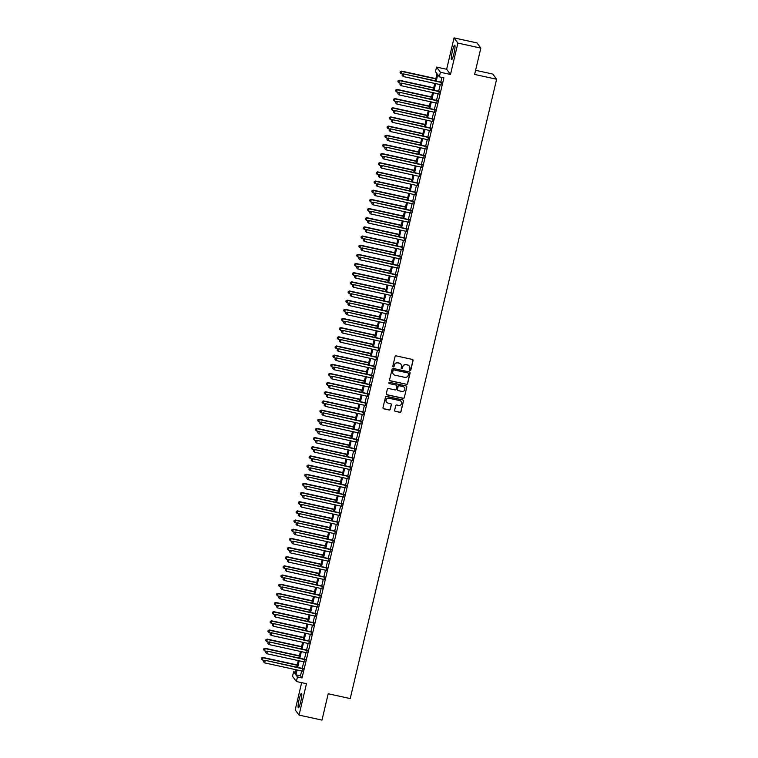 <?xml version="1.0" encoding="UTF-8"?>
<svg xmlns="http://www.w3.org/2000/svg" width="758" height="758" viewBox="0 0 758 758"><rect width="100%" height="100%" fill="white"/><g stroke="black" fill="none" stroke-linecap="round" stroke-linejoin="round"><path stroke-width="1.14" d="M410.04 370.567A0.654 0.644 143.4 0 0 410.817 370.075L413.072 360.524A0.929 0.919 143.4 0 0 412.39 359.425L396.178 355.881A0.929 0.919 143.4 0 0 395.07 356.582L392.805 366.142A0.654 0.644 143.4 0 0 393.288 366.91A0.654 0.644 143.4 0 0 394.065 366.417L394.359 365.176A2.975 2.928 143.4 0 1 397.922 362.93L399.267 363.224A2.975 2.928 143.4 0 1 401.475 366.73L401.181 367.971A0.654 0.644 143.4 0 0 401.664 368.739A0.654 0.644 143.4 0 0 402.441 368.246L402.735 367.005A2.975 2.928 143.4 0 1 406.297 364.759L407.643 365.053A2.975 2.928 143.4 0 1 409.851 368.559L409.557 369.8A0.654 0.644 143.4 0 0 410.04 370.567M409.614 370.255A0.654 0.644 143.4 0 0 410.713 369.932L412.968 360.382A0.929 0.919 143.4 0 0 412.864 359.699M392.871 366.588A0.654 0.644 143.4 0 0 393.961 366.275L394.359 365.176M401.238 368.426A0.654 0.644 143.4 0 0 402.337 368.104L402.735 367.005M300.746 701.681A7.4 1.033 -77.7 0 0 301.513 693.362A7.4 1.033 -77.7 0 0 299.126 699.492A7.4 1.033 -77.7 0 0 298.358 707.811A7.4 1.033 -77.7 0 0 300.746 701.681M453.976 53.496A7.4 1.033 -77.7 0 0 454.743 45.177A7.4 1.033 -77.7 0 0 452.355 51.307A7.4 1.033 -77.7 0 0 451.588 59.626A7.4 1.033 -77.7 0 0 453.976 53.496M394.643 410.258A0.929 0.919 143.4 0 0 395.325 411.357L399.873 412.343A0.929 0.919 143.4 0 0 400.991 411.641L403.493 401.029A0.929 0.919 143.4 0 0 402.811 399.94L386.599 396.396A0.929 0.919 143.4 0 0 385.49 397.097L382.979 407.709A0.929 0.919 143.4 0 0 383.671 408.808L389.157 410.002A0.929 0.919 143.4 0 0 390.275 409.301L391.346 404.763A0.929 0.919 143.4 0 0 390.664 403.663L387.935 403.066A2.492 2.445 143.4 0 1 386.438 399.333A2.492 2.445 143.4 0 1 389.072 398.263L399.741 400.594A2.492 2.445 143.4 0 1 401.238 404.327A2.492 2.445 143.4 0 1 398.604 405.397L396.822 405.009A0.929 0.919 143.4 0 0 395.714 405.719L394.643 410.258M301.637 670.963L300.481 675.823L302.044 677.927L297.458 676.922L296.378 681.508L292.531 676.325L293.611 671.74L295.175 673.843L296.132 669.759M480.837 48.095L457.898 43.083L454.051 37.9L476.99 42.912L480.837 48.095L474.612 74.436L496.623 79.239L350.224 698.573L328.205 693.76L321.979 720.1L299.05 715.088L306.469 683.707L296.378 681.508M454.051 37.9L446.642 69.281L450.489 74.464L457.898 43.083M450.489 74.464L440.398 72.256L439.308 76.833L437.754 74.739L436.257 81.049M302.044 677.927L443.894 77.837L439.308 76.833M406.487 384.382A0.929 0.919 143.4 0 0 407.596 383.681L410.106 373.069A0.929 0.919 143.4 0 0 409.424 371.97L393.212 368.426A0.929 0.919 143.4 0 0 392.104 369.127L389.593 379.739A0.929 0.919 143.4 0 0 390.275 380.838L406.383 384.24A0.929 0.919 143.4 0 0 407.491 383.539L410.002 372.927A0.929 0.919 143.4 0 0 409.898 372.244M406.8 387.044L404.298 397.656A0.929 0.919 143.4 0 1 403.18 398.367L386.978 394.823A0.929 0.919 143.4 0 1 386.286 393.724L387.357 389.186A0.929 0.919 143.4 0 1 388.475 388.484L395.041 389.915A0.929 0.919 143.4 0 0 396.159 389.214L396.87 386.201A0.929 0.919 143.4 0 0 396.178 385.102L389.337 383.614A0.654 0.644 143.4 0 1 388.949 382.638A0.654 0.644 143.4 0 1 389.64 382.354L406.117 385.955A0.929 0.919 143.4 0 1 406.8 387.044L404.298 397.656M301.646 682.655L295.203 709.905L299.05 715.088M440.929 84.773L441.535 82.196M438.759 93.935L439.365 91.358M436.589 103.088L437.195 100.52M434.429 112.25L435.035 109.683M432.259 121.413L432.865 118.845M430.099 130.575L430.705 128.007M427.929 139.737L428.535 137.17M425.759 148.9L426.375 146.332M423.599 158.062L424.205 155.494M421.429 167.224L422.035 164.657M419.269 176.387L419.875 173.819M417.099 185.549L417.705 182.981M414.939 194.711L415.545 192.144M412.769 203.874L413.375 201.296M410.599 213.036L411.215 210.459M408.439 222.198L409.045 219.621M406.269 231.351L406.875 228.783M404.109 240.513L404.715 237.946M401.939 249.676L402.545 247.108M399.779 258.838L400.385 256.27M397.609 268L398.215 265.433M395.439 277.163L396.055 274.595M393.279 286.325L393.885 283.757M391.109 295.487L391.715 292.92M388.949 304.65L389.555 302.082M386.779 313.812L387.385 311.244M384.619 322.974L385.225 320.407M382.449 332.137L383.055 329.559M380.279 341.299L380.895 338.722M378.119 350.461L378.725 347.884M375.949 359.614L376.555 357.046M373.789 368.776L374.395 366.209M371.619 377.939L372.225 375.371M369.459 387.101L370.065 384.533M367.289 396.263L367.895 393.696M365.119 405.426L365.735 402.858M362.959 414.588L363.565 412.02M360.789 423.75L361.395 421.183M358.629 432.913L359.235 430.345M356.459 442.075L357.065 439.507M354.299 451.237L354.905 448.67M352.129 460.4L352.735 457.823M349.959 469.562L350.575 466.985M347.799 478.724L348.405 476.147M345.629 487.877L346.235 485.31M343.469 497.04L344.075 494.472M341.299 506.202L341.905 503.634M339.139 515.364L339.745 512.796M336.969 524.527L337.575 521.959M334.799 533.689L335.415 531.121M332.639 542.851L333.245 540.283M330.469 552.014L331.075 549.446M328.309 561.176L328.915 558.608M326.139 570.338L326.745 567.77M323.979 579.5L324.585 576.933M321.809 588.663L322.415 586.086M319.639 597.825L320.255 595.248M317.479 606.987L318.085 604.41M315.309 616.14L315.915 613.573M313.149 625.303L313.755 622.735M310.979 634.465L311.585 631.897M308.819 643.627L309.425 641.06M306.649 652.79L307.255 650.222M304.479 661.952L305.095 659.384M441.942 77.411L440.843 82.053M440.237 84.621L438.683 91.216M438.077 93.784L436.513 100.369M435.907 102.946L434.353 109.531M433.747 112.108L432.183 118.693M431.577 121.271L430.023 127.856M429.407 130.423L427.853 137.018M427.247 139.586L425.683 146.18M425.077 148.748L423.523 155.343M422.917 157.91L421.353 164.505M420.747 167.073L419.193 173.667M418.587 176.235L417.023 182.83M416.417 185.397L414.863 191.992M414.247 194.56L412.693 201.154M412.087 203.722L410.523 210.317M409.917 212.884L408.363 219.479M407.757 222.047L406.193 228.632M405.587 231.209L404.033 237.794M403.427 240.371L401.863 246.956M401.257 249.534L399.703 256.119M399.087 258.686L397.533 265.281M396.927 267.849L395.363 274.443M394.757 277.011L393.203 283.606M392.597 286.173L391.033 292.768M390.427 295.336L388.873 301.93M388.267 304.498L386.703 311.093M386.097 313.66L384.543 320.255M383.927 322.823L382.373 329.417M381.767 331.985L380.203 338.58M379.597 341.147L378.043 347.742M377.437 350.31L375.873 356.895M375.267 359.472L373.713 366.057M373.107 368.634L371.543 375.219M370.937 377.797L369.383 384.382M368.767 386.95L367.213 393.544M366.607 396.112L365.043 402.706M364.437 405.274L362.883 411.869M362.277 414.436L360.713 421.031M360.107 423.599L358.553 430.193M357.947 432.761L356.383 439.356M355.777 441.923L354.213 448.518M353.607 451.086L352.053 457.68M351.447 460.248L349.883 466.843M349.277 469.41L347.723 476.005M347.117 478.573L345.553 485.158M344.947 487.735L343.393 494.32M342.787 496.897L341.223 503.483M340.617 506.06L339.053 512.645M338.447 515.213L336.893 521.807M336.287 524.375L334.723 530.97M334.117 533.537L332.563 540.132M331.957 542.7L330.393 549.294M329.787 551.862L328.233 558.457M327.627 561.024L326.063 567.619M325.457 570.187L323.893 576.781M323.287 579.349L321.733 585.943M321.127 588.511L319.563 595.106M318.957 597.674L317.403 604.268M316.797 606.836L315.233 613.43M314.627 615.998L313.073 622.583M312.467 625.16L310.903 631.746M310.297 634.323L308.733 640.908M308.127 643.476L306.573 650.07M305.967 652.638L304.403 659.233M303.797 661.8L302.243 668.395M302.319 671.114L302.925 668.547M496.623 79.239L492.776 74.057L475.588 70.305M295.563 672.166L293.611 671.74M435.348 80.85L437.025 73.753L435.462 71.659L436.551 67.074L440.398 72.256M446.642 69.281L436.551 67.074M297.051 669.958L295.895 674.828L297.458 676.922M435.651 83.617L434.097 90.211M433.491 92.779L431.927 99.374M431.321 101.942L429.767 108.536M429.161 111.104L427.597 117.698M426.991 120.266L425.428 126.861M424.821 129.428L423.267 136.014M422.661 138.591L421.097 145.176M420.491 147.753L418.937 154.338M418.331 156.906L416.767 163.501M416.161 166.068L414.607 172.663M413.991 175.231L412.437 181.825M411.831 184.393L410.267 190.988M409.661 193.555L408.107 200.15M407.501 202.718L405.937 209.312M405.331 211.88L403.777 218.475M403.171 221.042L401.607 227.637M401.001 230.205L399.447 236.799M398.831 239.367L397.277 245.962M396.671 248.529L395.108 255.124M394.501 257.692L392.947 264.277M392.341 266.854L390.777 273.439M390.171 276.016L388.617 282.601M388.011 285.169L386.447 291.764M385.841 294.331L384.287 300.926M383.671 303.494L382.117 310.088M381.511 312.656L379.947 319.251M379.341 321.818L377.787 328.413M377.181 330.981L375.617 337.575M375.011 340.143L373.457 346.738M372.851 349.305L371.287 355.9M370.681 358.468L369.127 365.062M368.511 367.63L366.957 374.225M366.351 376.792L364.788 383.387M364.181 385.955L362.627 392.54M362.021 395.117L360.457 401.702M359.851 404.279L358.297 410.864M357.691 413.432L356.127 420.027M355.521 422.594L353.967 429.189M353.351 431.757L351.797 438.351M351.191 440.919L349.627 447.514M349.021 450.081L347.467 456.676M346.861 459.244L345.297 465.838M344.691 468.406L343.137 475.001M342.531 477.568L340.967 484.163M340.361 486.731L338.807 493.325M338.191 495.893L336.637 502.488M336.031 505.055L334.468 511.65M333.861 514.218L332.307 520.803M331.701 523.38L330.137 529.965M329.531 532.542L327.977 539.128M327.371 541.695L325.807 548.29M325.201 550.858L323.647 557.452M323.031 560.02L321.477 566.614M320.871 569.182L319.308 575.777M318.701 578.345L317.147 584.939M316.541 587.507L314.977 594.101M314.371 596.669L312.817 603.264M312.211 605.832L310.647 612.426M310.041 614.994L308.487 621.588M307.871 624.156L306.317 630.751M305.711 633.318L304.147 639.913M303.541 642.481L301.987 649.066M301.381 651.643L299.817 658.228M299.211 660.805L297.657 667.391M296.738 667.192L298.301 660.606M298.908 658.029L300.462 651.444M301.078 648.867L302.631 642.282M303.238 639.705L304.801 633.12M305.408 630.552L306.962 623.957M307.568 621.389L309.131 614.795M309.738 612.227L311.292 605.633M311.898 603.065L313.461 596.47M314.068 593.902L315.622 587.308M316.238 584.74L317.791 578.146M318.398 575.578L319.961 568.983M320.568 566.415L322.122 559.821M322.728 557.253L324.291 550.659M324.898 548.091L326.452 541.496M327.058 538.929L328.621 532.343M329.228 529.766L330.782 523.181M331.398 520.604L332.951 514.019M333.558 511.442L335.121 504.856M335.728 502.289L337.282 495.694M337.888 493.126L339.451 486.532M340.058 483.964L341.612 477.369M342.218 474.802L343.781 468.207M344.388 465.639L345.942 459.045M346.558 456.477L348.111 449.882M348.718 447.315L350.281 440.72M350.888 438.152L352.442 431.558M353.048 428.99L354.611 422.396M355.218 419.828L356.772 413.233M357.378 410.665L358.941 404.08M359.548 401.503L361.102 394.918M361.718 392.341L363.272 385.756M363.878 383.178L365.441 376.593M366.048 374.026L367.602 367.431M368.208 364.863L369.771 358.269M370.378 355.701L371.932 349.106M372.538 346.539L374.101 339.944M374.708 337.376L376.262 330.782M376.878 328.214L378.431 321.619M379.038 319.052L380.601 312.457M381.208 309.889L382.762 303.295M383.368 300.727L384.931 294.132M385.538 291.565L387.092 284.97M387.698 282.402L389.261 275.817M389.868 273.24L391.422 266.655M392.038 264.078L393.591 257.493M394.198 254.915L395.761 248.33M396.368 245.763L397.922 239.168M398.528 236.6L400.091 230.006M400.698 227.438L402.252 220.843M402.858 218.276L404.421 211.681M405.028 209.113L406.582 202.519M407.198 199.951L408.751 193.356M409.358 190.789L410.921 184.194M411.528 181.626L413.082 175.032M413.688 172.464L415.251 165.869M415.858 163.302L417.412 156.707M418.018 154.139L419.581 147.545M420.188 144.977L421.742 138.392M422.358 135.815L423.911 129.23M424.518 126.652L426.081 120.067M426.688 117.499L428.242 110.905M428.848 108.337L430.411 101.743M431.018 99.175L432.572 92.58M433.178 90.013L434.741 83.418M300.481 675.823L295.895 674.828M409.301 366.086A2.975 2.928 143.4 0 0 407.539 364.911L407.643 365.053M402.631 366.872A2.975 2.928 143.4 0 1 406.193 364.617L407.539 364.911M400.935 364.257A2.975 2.928 143.4 0 0 399.172 363.082L399.267 363.224M394.255 365.043A2.975 2.928 143.4 0 1 397.817 362.788L399.172 363.082M389.697 380.421A0.929 0.919 143.4 0 0 390.171 380.696L406.383 384.24M408.609 373.779A0.654 0.644 143.4 0 0 408.136 373.012L393.904 369.904A0.654 0.644 143.4 0 0 393.127 370.397L392.815 371.695A2.975 2.928 143.4 0 0 395.022 375.21L404.744 377.332A2.975 2.928 143.4 0 0 408.306 375.087L408.609 373.779M393.26 374.035A2.975 2.928 143.4 0 1 392.71 371.562L393.023 370.255A0.654 0.644 143.4 0 1 393.8 369.762L408.031 372.87M386.391 394.406A0.929 0.919 143.4 0 0 386.874 394.681L403.076 398.225A0.929 0.919 143.4 0 0 404.194 397.524M396.661 385.386A0.929 0.919 143.4 0 0 396.074 384.969L389.337 383.614M401.863 391.412A2.492 2.445 143.4 0 0 404.431 387.518A2.492 2.445 143.4 0 0 403 386.599L399.248 385.775A0.929 0.919 143.4 0 0 398.13 386.476L397.419 389.489A0.929 0.919 143.4 0 0 398.111 390.588L401.863 391.412M404.384 387.452A2.492 2.445 143.4 0 0 402.896 386.457L403 386.599M397.524 390.171A0.929 0.919 143.4 0 1 397.315 389.347L398.026 386.334A0.929 0.919 143.4 0 1 399.144 385.632L402.896 386.457M406.695 386.912A0.929 0.919 143.4 0 0 406.591 386.229M401.124 401.446A2.492 2.445 143.4 0 0 399.637 400.451L399.741 400.594M386.457 402.081A2.492 2.445 143.4 0 1 388.968 398.121L399.637 400.451M383.084 408.391A0.929 0.919 143.4 0 0 383.567 408.666L389.053 409.87A0.929 0.919 143.4 0 0 390.171 409.159L391.242 404.62A0.929 0.919 143.4 0 0 391.137 403.938M394.747 410.94A0.929 0.919 143.4 0 0 395.221 411.215L399.769 412.21A0.929 0.919 143.4 0 0 400.887 411.499L403.389 400.897A0.929 0.919 143.4 0 0 403.284 400.215M435.878 78.614L401.475 71.1L401.19 73.744L403 74.132M435.812 78.898L401.74 71.451L400.196 71.631L400.082 72.692L400.3 71.773M401.19 73.744L400.082 72.692M400.196 71.631L401.475 71.1M441.857 82.271L403.559 73.905L441.791 82.546M402.384 74.578L402.166 75.487L402.384 74.578L403.815 74.256L403.275 76.539L441.251 84.839M403.559 73.905L402.28 74.436M402.166 75.487L403.275 76.539M433.709 87.776L399.314 80.263L399.03 82.906L400.83 83.295M433.642 88.061L399.57 80.613L398.035 80.793L397.922 81.855L398.139 80.935M399.03 82.906L397.922 81.855M398.035 80.793L399.314 80.263M431.548 96.939L397.145 89.425L396.86 92.069L398.661 92.457M431.482 97.223L397.4 89.776L395.865 89.956L395.752 91.007L395.97 90.098M396.86 92.069L395.752 91.007M395.865 89.956L397.145 89.425M429.379 106.101L394.975 98.587L394.7 101.221L396.5 101.619M429.312 106.385L395.24 98.938L393.705 99.118L393.591 100.17L393.809 99.26M394.7 101.221L393.591 100.17M393.705 99.118L394.975 98.587M427.209 115.263L392.815 107.75L392.53 110.384L394.331 110.782M427.142 115.538L393.07 108.1L391.535 108.28L391.422 109.332L391.64 108.422M392.53 110.384L391.422 109.332M391.535 108.28L392.815 107.75M439.687 91.434L401.389 83.067L439.621 91.709M400.215 83.731L399.997 84.65L400.215 83.731L401.645 83.418L401.105 85.701L439.081 94.001M401.389 83.067L400.11 83.598M399.997 84.65L401.105 85.701M437.527 100.596L399.22 92.23L437.461 100.871M398.054 92.893L397.836 93.812L398.054 92.893L399.485 92.571L398.945 94.864L436.921 103.164M399.22 92.23L397.95 92.76M397.836 93.812L398.945 94.864M435.357 109.758L397.059 101.383L435.291 110.033M395.884 102.055L395.667 102.974L395.884 102.055L397.315 101.733L396.775 104.026L434.751 112.326M397.059 101.383L395.78 101.923M395.667 102.974L396.775 104.026M433.197 118.921L394.89 110.545L433.131 119.195M393.715 111.218L393.506 112.137L393.715 111.218L395.155 110.895L394.615 113.188L432.591 121.488M394.89 110.545L393.62 111.075M393.506 112.137L394.615 113.188M425.049 124.426L390.645 116.912L390.37 119.546L392.17 119.944M424.982 124.7L390.91 117.263L389.366 117.443L389.261 118.494L389.47 117.585M390.37 119.546L389.261 118.494M389.366 117.443L390.645 116.912M431.027 128.083L392.729 119.707L430.961 128.358M391.554 120.38L391.336 121.299L391.554 120.38L392.985 120.058L392.445 122.351L430.421 130.651M392.729 119.707L391.45 120.238M391.336 121.299L392.445 122.351M422.879 133.588L388.484 126.074L388.2 128.708L390 129.106M422.812 133.863L388.74 126.425L387.205 126.605L387.092 127.657L387.31 126.738M388.2 128.708L387.092 127.657M387.205 126.605L388.484 126.074M428.867 137.236L390.56 128.869L428.801 137.52M389.385 129.542L389.167 130.461L389.385 129.542L390.825 129.22L390.275 131.513L428.251 139.813M390.56 128.869L389.28 129.4M389.167 130.461L390.275 131.513M420.718 142.75L386.315 135.237L386.03 137.871L387.84 138.269M420.652 143.025L386.58 135.578L385.036 135.767L384.922 136.819L385.14 135.9M386.03 137.871L384.922 136.819M385.036 135.767L386.315 135.237M426.697 146.398L388.399 138.032L426.631 146.682M387.224 138.705L387.006 139.624L387.224 138.705L388.655 138.382L388.115 140.675L426.091 148.975M388.399 138.032L387.12 138.562M387.006 139.624L388.115 140.675M418.549 151.913L384.154 144.39L383.87 147.033L385.67 147.431M418.482 152.187L384.41 144.74L382.875 144.93L382.762 145.981L382.979 145.062M383.87 147.033L382.762 145.981M382.875 144.93L384.154 144.39M424.527 155.561L386.229 147.194L424.461 155.845M385.055 147.867L384.837 148.786L385.055 147.867L386.485 147.545L385.945 149.838L423.921 158.138M386.229 147.194L384.95 147.725M384.837 148.786L385.945 149.838M416.388 161.075L381.985 153.552L381.7 156.195L383.501 156.593M416.322 161.35L382.24 153.902L380.706 154.082L380.592 155.144L380.81 154.225M381.7 156.195L380.592 155.144M380.706 154.082L381.985 153.552M414.219 170.237L379.815 162.714L379.54 165.358L381.34 165.756M414.152 170.512L380.08 163.065L378.545 163.245L378.431 164.306L378.649 163.387M379.54 165.358L378.431 164.306M378.545 163.245L379.815 162.714M412.049 179.4L377.655 171.876L377.37 174.52L379.171 174.909M411.982 179.674L377.91 172.227L376.375 172.407L376.262 173.468L376.48 172.549M377.37 174.52L376.262 173.468M376.375 172.407L377.655 171.876M409.889 188.553L375.485 181.039L375.21 183.682L377.01 184.071M409.822 188.837L375.75 181.389L374.206 181.569L374.101 182.631L374.31 181.712M375.21 183.682L374.101 182.631M374.206 181.569L375.485 181.039M407.719 197.715L373.324 190.201L373.04 192.845L374.84 193.233M407.652 197.999L373.58 190.552L372.045 190.732L371.932 191.793L372.15 190.874M373.04 192.845L371.932 191.793M372.045 190.732L373.324 190.201M405.558 206.877L371.155 199.363L370.87 202.007L372.68 202.395M405.492 207.161L371.42 199.714L369.876 199.894L369.762 200.955L369.98 200.036M370.87 202.007L369.762 200.955M369.876 199.894L371.155 199.363M403.389 216.039L368.994 208.526L368.71 211.169L370.51 211.558M403.322 216.324L369.25 208.876L367.715 209.056L367.602 210.118L367.82 209.199M368.71 211.169L367.602 210.118M367.715 209.056L368.994 208.526M401.228 225.202L366.825 217.688L366.54 220.332L368.341 220.72M401.162 225.486L367.08 218.039L365.546 218.219L365.432 219.27L365.65 218.361M366.54 220.332L365.432 219.27M365.546 218.219L366.825 217.688M399.059 234.364L364.655 226.85L364.38 229.484L366.18 229.882M398.992 234.648L364.92 227.201L363.385 227.381L363.272 228.433L363.489 227.523M364.38 229.484L363.272 228.433M363.385 227.381L364.655 226.85M396.889 243.526L362.495 236.013L362.21 238.647L364.011 239.045M396.822 243.801L362.75 236.363L361.215 236.543L361.102 237.595L361.32 236.686M362.21 238.647L361.102 237.595M361.215 236.543L362.495 236.013M394.729 252.689L360.325 245.175L360.05 247.809L361.85 248.207M394.662 252.964L360.59 245.526L359.046 245.706L358.941 246.757L359.15 245.848M360.05 247.809L358.941 246.757M359.046 245.706L360.325 245.175M392.559 261.851L358.164 254.337L357.88 256.971L359.68 257.369M392.492 262.126L358.42 254.688L356.885 254.868L356.772 255.92L356.99 255.001M357.88 256.971L356.772 255.92M356.885 254.868L358.164 254.337M422.367 164.723L384.06 156.356L422.301 165.007M382.894 157.029L382.676 157.948L382.894 157.029L384.325 156.707L383.785 159L421.761 167.291M384.06 156.356L382.79 156.887M382.676 157.948L383.785 159M420.197 173.885L381.899 165.519L420.131 174.169M380.724 166.192L380.507 167.111L380.724 166.192L382.155 165.869L381.615 168.162L419.591 176.453M381.899 165.519L380.62 166.049M380.507 167.111L381.615 168.162M418.037 183.048L379.73 174.681L417.971 183.332M378.555 175.354L378.346 176.263L378.555 175.354L379.995 175.032L379.455 177.325L417.431 185.615M379.73 174.681L378.46 175.212M378.346 176.263L379.455 177.325M415.867 192.21L377.569 183.843L415.801 192.494M376.394 184.516L376.176 185.426L376.394 184.516L377.825 184.194L377.285 186.477L415.261 194.778M377.569 183.843L376.29 184.374M376.176 185.426L377.285 186.477M413.707 201.372L375.399 193.006L413.641 201.647M374.225 193.678L374.007 194.588L374.225 193.678L375.665 193.356L375.115 195.64L413.091 203.94M375.399 193.006L374.12 193.536M374.007 194.588L375.115 195.64M411.537 210.534L373.239 202.168L411.471 210.809M372.064 202.841L371.846 203.75L372.064 202.841L373.495 202.519L372.955 204.802L410.931 213.102M373.239 202.168L371.96 202.699M371.846 203.75L372.955 204.802M409.367 219.697L371.069 211.33L409.301 219.972M369.895 211.994L369.677 212.913L369.895 211.994L371.325 211.681L370.785 213.964L408.761 222.265M371.069 211.33L369.79 211.861M369.677 212.913L370.785 213.964M407.207 228.859L368.9 220.493L407.141 229.134M367.734 221.156L367.516 222.075L367.734 221.156L369.165 220.834L368.625 223.127L406.601 231.427M368.9 220.493L367.63 221.023M367.516 222.075L368.625 223.127M405.037 238.021L366.739 229.646L404.971 238.296M365.564 230.318L365.347 231.237L365.564 230.318L366.995 229.996L366.455 232.289L404.431 240.589M366.739 229.646L365.46 230.186M365.347 231.237L366.455 232.289M402.877 247.184L364.57 238.808L402.811 247.459M363.395 239.481L363.186 240.4L363.395 239.481L364.835 239.158L364.295 241.451L402.271 249.752M364.57 238.808L363.3 239.339M363.186 240.4L364.295 241.451M400.707 256.346L362.409 247.97L400.641 256.621M361.234 248.643L361.016 249.562L361.234 248.643L362.665 248.321L362.125 250.614L400.101 258.914M362.409 247.97L361.13 248.501M361.016 249.562L362.125 250.614M398.547 265.508L360.24 257.133L398.481 265.783M359.065 257.805L358.847 258.724L359.065 257.805L360.505 257.483L359.955 259.776L397.931 268.076M360.24 257.133L358.96 257.663M358.847 258.724L359.955 259.776M390.398 271.013L355.995 263.5L355.71 266.134L357.511 266.532M390.332 271.288L356.26 263.841L354.716 264.03L354.602 265.082L354.82 264.163M355.71 266.134L354.602 265.082M354.716 264.03L355.995 263.5M388.229 280.176L353.834 272.653L353.55 275.296L355.35 275.694M388.162 280.451L354.09 273.003L352.555 273.193L352.442 274.244L352.659 273.325M353.55 275.296L352.442 274.244M352.555 273.193L353.834 272.653M386.068 289.338L351.665 281.815L351.38 284.458L353.181 284.856M386.002 289.613L351.92 282.166L350.386 282.346L350.272 283.407L350.49 282.488M351.38 284.458L350.272 283.407M350.386 282.346L351.665 281.815M383.899 298.5L349.495 290.977L349.22 293.621L351.02 294.019M383.832 298.775L349.76 291.328L348.225 291.508L348.111 292.569L348.329 291.65M349.22 293.621L348.111 292.569M348.225 291.508L349.495 290.977M396.377 274.661L358.079 266.295L396.311 274.946M356.904 266.968L356.686 267.887L356.904 266.968L358.335 266.645L357.795 268.938L395.771 277.239M358.079 266.295L356.8 266.825M356.686 267.887L357.795 268.938M394.207 283.824L355.909 275.457L394.141 284.108M354.735 276.13L354.517 277.049L354.735 276.13L356.165 275.808L355.625 278.101L393.601 286.401M355.909 275.457L354.63 275.988M354.517 277.049L355.625 278.101M392.047 292.986L353.74 284.62L391.981 293.27M352.574 285.292L352.356 286.211L352.574 285.292L354.005 284.97L353.465 287.263L391.441 295.554M353.74 284.62L352.47 285.15M352.356 286.211L353.465 287.263M389.877 302.148L351.579 293.782L389.811 302.433M350.404 294.455L350.187 295.374L350.404 294.455L351.835 294.132L351.295 296.425L389.271 304.716M351.579 293.782L350.3 294.312M350.187 295.374L351.295 296.425M381.729 307.663L347.335 300.14L347.05 302.783L348.851 303.172M381.662 307.938L347.59 300.49L346.055 300.67L345.942 301.731L346.16 300.812M347.05 302.783L345.942 301.731M346.055 300.67L347.335 300.14M387.717 311.311L349.41 302.944L387.651 311.595M348.235 303.617L348.026 304.526L348.235 303.617L349.675 303.295L349.135 305.588L387.111 313.878M349.41 302.944L348.13 303.475M348.026 304.526L349.135 305.588M379.569 316.816L345.165 309.302L344.89 311.945L346.69 312.334M379.502 317.1L345.43 309.652L343.886 309.832L343.781 310.894L343.99 309.975M344.89 311.945L343.781 310.894M343.886 309.832L345.165 309.302M385.547 320.473L347.249 312.106L385.481 320.757M346.074 312.779L345.856 313.689L346.074 312.779L347.505 312.457L346.965 314.741L384.941 323.041M347.249 312.106L345.97 312.637M345.856 313.689L346.965 314.741M377.399 325.978L343.004 318.464L342.72 321.108L344.52 321.496M377.332 326.262L343.26 318.815L341.725 318.995L341.612 320.056L341.83 319.137M342.72 321.108L341.612 320.056M341.725 318.995L343.004 318.464M383.387 329.635L345.079 321.269L383.321 329.91M343.905 321.942L343.687 322.851L343.905 321.942L345.345 321.619L344.795 323.903L382.771 332.203M345.079 321.269L343.8 321.799M343.687 322.851L344.795 323.903M375.238 335.14L340.835 327.627L340.55 330.27L342.351 330.659M375.172 335.424L341.1 327.977L339.556 328.157L339.442 329.218L339.66 328.299M340.55 330.27L339.442 329.218M339.556 328.157L340.835 327.627M381.217 338.798L342.919 330.431L381.151 339.072M341.744 331.104L341.526 332.013L341.744 331.104L343.175 330.782L342.635 333.065L380.611 341.365M342.919 330.431L341.64 330.962M341.526 332.013L342.635 333.065M373.069 344.303L338.674 336.789L338.39 339.432L340.19 339.821M373.002 344.587L338.93 337.139L337.395 337.319L337.282 338.381L337.5 337.462M338.39 339.432L337.282 338.381M337.395 337.319L338.674 336.789M379.047 347.96L340.749 339.593L378.981 348.235M339.575 340.257L339.357 341.176L339.575 340.257L341.005 339.944L340.465 342.228L378.441 350.528M340.749 339.593L339.47 340.124M339.357 341.176L340.465 342.228M370.908 353.465L336.505 345.951L336.22 348.595L338.021 348.983M370.842 353.749L336.76 346.302L335.226 346.482L335.112 347.534L335.33 346.624M336.22 348.595L335.112 347.534M335.226 346.482L336.505 345.951M376.887 357.122L338.58 348.756L376.821 357.397M337.414 349.419L337.196 350.338L337.414 349.419L338.845 349.097L338.305 351.39L376.281 359.69M338.58 348.756L337.31 349.286M337.196 350.338L338.305 351.39M368.739 362.627L334.335 355.114L334.06 357.748L335.86 358.146M368.672 362.911L334.6 355.464L333.065 355.644L332.951 356.696L333.169 355.786M334.06 357.748L332.951 356.696M333.065 355.644L334.335 355.114M374.717 366.285L336.419 357.909L374.651 366.559M335.244 358.581L335.027 359.5L335.244 358.581L336.675 358.259L336.135 360.552L374.111 368.852M336.419 357.909L335.14 358.449M335.027 359.5L336.135 360.552M366.569 371.79L332.175 364.276L331.89 366.91L333.691 367.308M366.502 372.064L332.43 364.626L330.895 364.806L330.782 365.858L331 364.949M331.89 366.91L330.782 365.858M330.895 364.806L332.175 364.276M372.557 375.447L334.25 367.071L372.491 375.722M333.075 367.744L332.866 368.663L333.075 367.744L334.515 367.422L333.975 369.714L371.951 378.015M334.25 367.071L332.97 367.602M332.866 368.663L333.975 369.714M364.409 380.952L330.005 373.438L329.73 376.072L331.53 376.47M364.342 381.227L330.27 373.789L328.726 373.969L328.621 375.021L328.83 374.111M329.73 376.072L328.621 375.021M328.726 373.969L330.005 373.438M370.387 384.609L332.089 376.233L370.321 384.884M330.914 376.906L330.696 377.825L330.914 376.906L332.345 376.584L331.805 378.877L369.781 387.177M332.089 376.233L330.81 376.764M330.696 377.825L331.805 378.877M362.239 390.114L327.844 382.601L327.56 385.235L329.36 385.632M362.172 390.389L328.1 382.951L326.565 383.131L326.452 384.183L326.67 383.264M327.56 385.235L326.452 384.183M326.565 383.131L327.844 382.601M368.227 393.772L329.919 385.396L368.161 394.046M328.745 386.068L328.527 386.987L328.745 386.068L330.185 385.746L329.635 388.039L367.611 396.339M329.919 385.396L328.64 385.926M328.527 386.987L329.635 388.039M360.078 399.276L325.675 391.763L325.39 394.397L327.191 394.795M360.012 399.551L325.94 392.104L324.396 392.293L324.282 393.345L324.5 392.426M325.39 394.397L324.282 393.345M324.396 392.293L325.675 391.763M366.057 402.924L327.759 394.558L365.991 403.209M326.584 395.231L326.366 396.15L326.584 395.231L328.015 394.909L327.475 397.201L365.451 405.502M327.759 394.558L326.48 395.089M326.366 396.15L327.475 397.201M357.909 408.439L323.514 400.916L323.23 403.559L325.03 403.957M357.842 408.714L323.77 401.266L322.235 401.456L322.122 402.507L322.339 401.588M323.23 403.559L322.122 402.507M322.235 401.456L323.514 400.916M363.887 412.087L325.589 403.72L363.821 412.371M324.415 404.393L324.197 405.312L324.415 404.393L325.845 404.071L325.305 406.364L363.281 414.664M325.589 403.72L324.31 404.251M324.197 405.312L325.305 406.364M355.748 417.601L321.345 410.078L321.06 412.722L322.861 413.119M355.682 417.876L321.6 410.429L320.065 410.609L319.952 411.67L320.17 410.751M321.06 412.722L319.952 411.67M320.065 410.609L321.345 410.078M361.727 421.249L323.42 412.883L361.661 421.533M322.254 413.555L322.036 414.474L322.254 413.555L323.685 413.233L323.145 415.526L361.121 423.817M323.42 412.883L322.15 413.413M322.036 414.474L323.145 415.526M353.579 426.763L319.175 419.24L318.9 421.884L320.7 422.282M353.512 427.038L319.44 419.591L317.905 419.771L317.791 420.832L318.009 419.913M318.9 421.884L317.791 420.832M317.905 419.771L319.175 419.24M359.557 430.411L321.259 422.045L359.491 430.696M320.084 422.718L319.867 423.637L320.084 422.718L321.515 422.396L320.975 424.688L358.951 432.979M321.259 422.045L319.98 422.576M319.867 423.637L320.975 424.688M351.409 435.926L317.015 428.403L316.73 431.046L318.531 431.435M351.342 436.201L317.27 428.753L315.735 428.933L315.622 429.994L315.84 429.075M316.73 431.046L315.622 429.994M315.735 428.933L317.015 428.403M357.397 439.574L319.09 431.207L357.331 439.858M317.915 431.88L317.706 432.79L317.915 431.88L319.355 431.558L318.815 433.851L356.791 442.141M319.09 431.207L317.81 431.738M317.706 432.79L318.815 433.851M349.249 445.079L314.845 437.565L314.57 440.209L316.37 440.597M349.182 445.363L315.11 437.916L313.566 438.096L313.461 439.157L313.67 438.238M314.57 440.209L313.461 439.157M313.566 438.096L314.845 437.565M355.227 448.736L316.929 440.37L355.161 449.02M315.754 441.042L315.536 441.952L315.754 441.042L317.185 440.72L316.645 443.004L354.621 451.304M316.929 440.37L315.65 440.9M315.536 441.952L316.645 443.004M347.079 454.241L312.684 446.727L312.4 449.371L314.2 449.759M347.012 454.525L312.94 447.078L311.405 447.258L311.292 448.319L311.51 447.4M312.4 449.371L311.292 448.319M311.405 447.258L312.684 446.727M353.067 457.898L314.76 449.532L353.001 458.173M313.585 450.205L313.367 451.114L313.585 450.205L315.025 449.882L314.475 452.166L352.451 460.466M314.76 449.532L313.48 450.062M313.367 451.114L314.475 452.166M344.918 463.403L310.515 455.89L310.23 458.533L312.031 458.922M344.852 463.688L310.78 456.24L309.236 456.42L309.122 457.481L309.34 456.562M310.23 458.533L309.122 457.481M309.236 456.42L310.515 455.89M350.897 467.061L312.599 458.694L350.831 467.335M311.424 459.367L311.206 460.277L311.424 459.367L312.855 459.045L312.315 461.328L350.291 469.628M312.599 458.694L311.32 459.225M311.206 460.277L312.315 461.328M342.749 472.566L308.354 465.052L308.07 467.695L309.87 468.084M342.682 472.85L308.61 465.403L307.075 465.583L306.962 466.644L307.18 465.725M308.07 467.695L306.962 466.644M307.075 465.583L308.354 465.052M348.727 476.223L310.429 467.857L348.661 476.498M309.255 468.52L309.037 469.439L309.255 468.52L310.685 468.207L310.145 470.491L348.121 478.791M310.429 467.857L309.15 468.387M309.037 469.439L310.145 470.491M340.588 481.728L306.185 474.214L305.9 476.858L307.701 477.246M340.522 482.012L306.44 474.565L304.906 474.745L304.792 475.797L305.01 474.887M305.9 476.858L304.792 475.797M304.906 474.745L306.185 474.214M346.567 485.385L308.26 477.019L346.501 485.66M307.094 477.682L306.876 478.601L307.094 477.682L308.525 477.36L307.985 479.653L345.961 487.953M308.26 477.019L306.99 477.549M306.876 478.601L307.985 479.653M338.419 490.89L304.015 483.377L303.74 486.011L305.54 486.409M338.352 491.175L304.28 483.727L302.745 483.907L302.631 484.959L302.849 484.049M303.74 486.011L302.631 484.959M302.745 483.907L304.015 483.377M344.397 494.548L306.099 486.172L344.331 494.822M304.924 486.844L304.707 487.764L304.924 486.844L306.355 486.522L305.815 488.815L343.791 497.115M306.099 486.172L304.82 486.712M304.707 487.764L305.815 488.815M336.249 500.053L301.855 492.539L301.57 495.173L303.371 495.571M336.182 500.327L302.11 492.89L300.575 493.07L300.462 494.121L300.68 493.212M301.57 495.173L300.462 494.121M300.575 493.07L301.855 492.539M342.237 503.71L303.93 495.334L342.171 503.985M302.755 496.007L302.546 496.926L302.755 496.007L304.195 495.685L303.655 497.978L341.631 506.278M303.93 495.334L302.65 495.865M302.546 496.926L303.655 497.978M334.089 509.215L299.685 501.701L299.41 504.335L301.21 504.733M334.022 509.49L299.95 502.052L298.406 502.232L298.301 503.284L298.51 502.374M299.41 504.335L298.301 503.284M298.406 502.232L299.685 501.701M340.067 512.872L301.769 504.496L340.001 513.147M300.594 505.169L300.376 506.088L300.594 505.169L302.025 504.847L301.485 507.14L339.461 515.44M301.769 504.496L300.49 505.027M300.376 506.088L301.485 507.14M331.919 518.377L297.524 510.864L297.24 513.498L299.04 513.896M331.852 518.652L297.78 511.214L296.245 511.394L296.132 512.446L296.35 511.527M297.24 513.498L296.132 512.446M296.245 511.394L297.524 510.864M337.907 522.035L299.599 513.659L337.841 522.309M298.425 514.331L298.207 515.25L298.425 514.331L299.865 514.009L299.315 516.302L337.291 524.602M299.599 513.659L298.32 514.189M298.207 515.25L299.315 516.302M329.758 527.54L295.355 520.026L295.07 522.66L296.871 523.058M329.692 527.814L295.62 520.367L294.076 520.557L293.962 521.608L294.18 520.689M295.07 522.66L293.962 521.608M294.076 520.557L295.355 520.026M335.737 531.187L297.439 522.821L335.671 531.472M296.264 523.494L296.046 524.413L296.264 523.494L297.695 523.172L297.155 525.465L335.131 533.765M297.439 522.821L296.16 523.352M296.046 524.413L297.155 525.465M327.589 536.702L293.194 529.179L292.91 531.822L294.71 532.22M327.522 536.977L293.45 529.529L291.915 529.719L291.802 530.771L292.019 529.851M292.91 531.822L291.802 530.771M291.915 529.719L293.194 529.179M333.567 540.35L295.269 531.983L333.501 540.634M294.095 532.656L293.877 533.575L294.095 532.656L295.525 532.334L294.985 534.627L332.961 542.927M295.269 531.983L293.99 532.514M293.877 533.575L294.985 534.627M325.428 545.864L291.025 538.341L290.74 540.985L292.541 541.383M325.362 546.139L291.28 538.692L289.745 538.872L289.632 539.933L289.85 539.014M290.74 540.985L289.632 539.933M289.745 538.872L291.025 538.341M331.407 549.512L293.1 541.146L331.341 549.796M291.934 541.818L291.716 542.737L291.934 541.818L293.365 541.496L292.825 543.789L330.801 552.08M293.1 541.146L291.83 541.676M291.716 542.737L292.825 543.789M323.259 555.027L288.855 547.503L288.58 550.147L290.38 550.545M323.192 555.301L289.12 547.854L287.585 548.034L287.471 549.095L287.689 548.176M288.58 550.147L287.471 549.095M287.585 548.034L288.855 547.503M329.237 558.674L290.939 550.308L329.171 558.959M289.764 550.981L289.547 551.9L289.764 550.981L291.195 550.659L290.655 552.952L328.631 561.242M290.939 550.308L289.66 550.839M289.547 551.9L290.655 552.952M321.089 564.189L286.695 556.666L286.41 559.309L288.211 559.698M321.022 564.464L286.95 557.016L285.415 557.196L285.302 558.258L285.52 557.338M286.41 559.309L285.302 558.258M285.415 557.196L286.695 556.666M327.077 567.837L288.77 559.47L327.011 568.121M287.595 560.143L287.386 561.053L287.595 560.143L289.035 559.821L288.495 562.114L326.471 570.404M288.77 559.47L287.49 560.001M287.386 561.053L288.495 562.114M318.929 573.342L284.525 565.828L284.25 568.472L286.05 568.86M318.862 573.626L284.79 566.179L283.246 566.359L283.141 567.42L283.35 566.501M284.25 568.472L283.141 567.42M283.246 566.359L284.525 565.828M324.907 576.999L286.609 568.633L324.841 577.283M285.434 569.305L285.216 570.215L285.434 569.305L286.865 568.983L286.325 571.267L324.301 579.567M286.609 568.633L285.33 569.163M285.216 570.215L286.325 571.267M316.759 582.504L282.364 574.99L282.08 577.634L283.88 578.022M316.692 582.788L282.62 575.341L281.085 575.521L280.972 576.582L281.19 575.663M282.08 577.634L280.972 576.582M281.085 575.521L282.364 574.99M322.747 586.161L284.44 577.795L322.681 586.436M283.265 578.468L283.047 579.377L283.265 578.468L284.705 578.146L284.155 580.429L322.131 588.729M284.44 577.795L283.16 578.326M283.047 579.377L284.155 580.429M314.598 591.666L280.195 584.153L279.91 586.796L281.711 587.185M314.532 591.951L280.46 584.503L278.916 584.683L278.802 585.745L279.02 584.825M279.91 586.796L278.802 585.745M278.916 584.683L280.195 584.153M320.577 595.324L282.279 586.957L320.511 595.599M281.104 587.63L280.886 588.54L281.104 587.63L282.535 587.308L281.995 589.591L319.971 597.891M282.279 586.957L281 587.488M280.886 588.54L281.995 589.591M312.429 600.829L278.034 593.315L277.75 595.959L279.55 596.347M312.362 601.113L278.29 593.666L276.755 593.846L276.642 594.907L276.859 593.988M277.75 595.959L276.642 594.907M276.755 593.846L278.034 593.315M318.407 604.486L280.109 596.12L318.341 604.761M278.935 596.783L278.717 597.702L278.935 596.783L280.365 596.47L279.825 598.754L317.801 607.054M280.109 596.12L278.83 596.65M278.717 597.702L279.825 598.754M310.268 609.991L275.865 602.477L275.58 605.121L277.381 605.509M310.202 610.275L276.12 602.828L274.586 603.008L274.472 604.06L274.69 603.15M275.58 605.121L274.472 604.06M274.586 603.008L275.865 602.477M316.247 613.648L277.94 605.282L316.181 613.923M276.774 605.945L276.556 606.864L276.774 605.945L278.205 605.623L277.665 607.916L315.641 616.216M277.94 605.282L276.67 605.813M276.556 606.864L277.665 607.916M308.099 619.153L273.695 611.64L273.42 614.274L275.22 614.672M308.032 619.438L273.96 611.99L272.425 612.17L272.311 613.222L272.529 612.312M273.42 614.274L272.311 613.222M272.425 612.17L273.695 611.64M314.077 622.811L275.779 614.435L314.011 623.085M274.604 615.108L274.387 616.027L274.604 615.108L276.035 614.785L275.495 617.078L313.471 625.378M275.779 614.435L274.5 614.975M274.387 616.027L275.495 617.078M305.929 628.316L271.535 620.802L271.25 623.436L273.051 623.834M305.862 628.59L271.79 621.153L270.255 621.333L270.142 622.384L270.36 621.475M271.25 623.436L270.142 622.384M270.255 621.333L271.535 620.802M311.917 631.973L273.61 623.597L311.851 632.248M272.435 624.27L272.226 625.189L272.435 624.27L273.875 623.948L273.335 626.241L311.311 634.541M273.61 623.597L272.33 624.128M272.226 625.189L273.335 626.241M303.769 637.478L269.365 629.964L269.081 632.598L270.89 632.996M303.702 637.753L269.63 630.315L268.086 630.495L267.981 631.547L268.19 630.637M269.081 632.598L267.981 631.547M268.086 630.495L269.365 629.964M309.747 641.135L271.449 632.759L309.681 641.41M270.274 633.432L270.056 634.351L270.274 633.432L271.705 633.11L271.165 635.403L309.141 643.703M271.449 632.759L270.17 633.29M270.056 634.351L271.165 635.403M301.599 646.64L267.204 639.127L266.92 641.761L268.72 642.159M301.532 646.915L267.46 639.477L265.925 639.657L265.812 640.709L266.03 639.79M266.92 641.761L265.812 640.709M265.925 639.657L267.204 639.127M307.587 650.298L269.279 641.922L307.521 650.572M268.105 642.595L267.887 643.514L268.105 642.595L269.545 642.272L268.995 644.565L306.971 652.865M269.279 641.922L268 642.452M267.887 643.514L268.995 644.565M299.438 655.803L265.035 648.289L264.75 650.923L266.551 651.321M299.372 656.077L265.291 648.63L263.756 648.82L263.642 649.871L263.86 648.952M264.75 650.923L263.642 649.871M263.756 648.82L265.035 648.289M305.417 659.451L267.119 651.084L305.351 659.735M265.944 651.757L265.726 652.676L265.944 651.757L267.375 651.435L266.835 653.728L304.811 662.028M267.119 651.084L265.84 651.615M265.726 652.676L266.835 653.728M297.269 664.965L262.865 657.442L262.59 660.085L264.39 660.483M297.202 665.24L263.13 657.792L261.595 657.982L261.482 659.034L261.7 658.115M262.59 660.085L261.482 659.034M261.595 657.982L262.865 657.442M303.247 668.613L264.949 660.246L303.181 668.897M263.775 660.919L263.557 661.838L263.775 660.919L265.205 660.597L264.665 662.89L302.641 671.19M264.949 660.246L263.67 660.777M263.557 661.838L264.665 662.89"/></g></svg>
